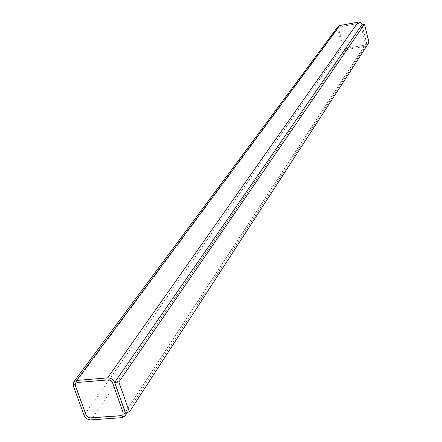 <?xml version="1.0" encoding="UTF-8"?>
<svg xmlns="http://www.w3.org/2000/svg" width="442" height="442" viewBox="0 0 442 442"><rect width="100%" height="100%" fill="white"/><g stroke="black" fill="none" stroke-linecap="round" stroke-linejoin="round"><path stroke-width="0.33" stroke-dasharray="2.21 1.66" d="M362.02 24.658L366.545 42.918L366.18 45.211L364.219 46.487L345.55 49.775L343.528 49.233L342.202 47.598L337.473 29.15L337.937 26.664M125.246 412.314L366.534 42.935L362.004 24.664M368.998 42.498L366.545 42.918M345.589 48.532L343.312 47.051L338.694 28.929L338.97 27.437L340.058 26.769L358.473 23.376L360.782 24.868L365.313 43.134L365.092 44.515L363.921 45.277L345.589 48.532L343.296 47.073L338.677 28.945L338.953 27.459L340.042 26.785L358.456 23.393L360.766 24.89L365.302 43.156L365.081 44.537L363.91 45.299L345.589 48.532M75.61 383.347L77.383 382.413L108.389 379.8L110.92 380.501L112.594 382.557L123.169 412.463L122.97 414.662M121.754 417.684L364.219 46.487M90.975 419.889L345.898 49.731M84.124 415.386L342.097 47.266M73.317 385.888L337.473 29.15M366.18 45.211L127.401 412.154"/><path stroke-width="0.66" d="M118.881 382.037L114.688 382.385L125.246 412.314L129.418 412.005L368.998 42.498L364.479 24.211L118.881 382.037L129.418 412.005M114.644 382.452L125.202 412.38L124.92 415.972L121.754 417.684L90.975 419.889C87.792 419.817 85.505 418.314 84.124 415.386L73.317 385.888L73.698 381.987L76.604 380.479L107.627 377.849C110.909 377.888 113.246 379.424 114.644 382.452L362.02 24.658M73.698 381.987L337.937 26.664L339.749 25.548L358.517 22.106L360.871 22.857L362.015 24.642M90.262 417.944L88.129 417.441L86.289 415.568L75.355 385.717L75.582 383.385L77.333 382.474L108.704 379.855L110.876 380.568L112.412 382.286L123.125 412.53L122.953 414.695L121.058 415.718L90.262 417.944L87.842 417.176L86.196 415.176L75.405 385.651L75.61 383.347M364.479 24.211L362.004 24.664M122.97 414.662L121.102 415.651L90.312 417.878M76.604 380.479L339.749 25.548M107.627 377.849L358.169 22.15M127.401 412.154L124.92 415.972"/></g></svg>
